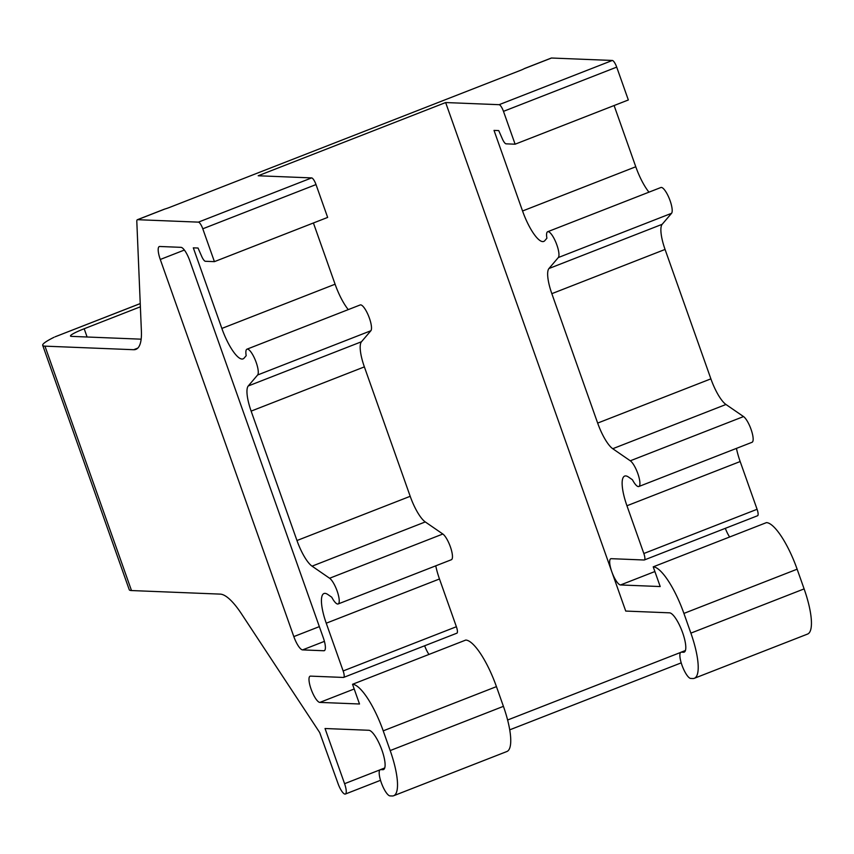 <?xml version="1.0" encoding="UTF-8"?>
<svg xmlns="http://www.w3.org/2000/svg" width="854" height="854" viewBox="0 0 854 854"><rect width="100%" height="100%" fill="white"/><g stroke="black" fill="none" stroke-linecap="round" stroke-linejoin="round"><path stroke-width="1.28" d="M611.88 571.966L625.726 611.069L669.515 612.83A21.04 5.69 68.7 0 1 682.239 631.629A21.04 5.69 68.7 0 1 684.15 652.146A21.04 5.69 68.7 0 1 683.478 652.253L681.417 652.168A14.027 3.8 68.7 0 0 680.969 652.242A14.027 3.8 68.7 0 0 682.239 665.917A14.027 3.8 68.7 0 0 690.726 678.45L692.775 678.535A49.105 13.28 68.7 0 0 694.355 678.289A49.105 13.28 68.7 0 0 690.886 633.124L683.905 613.418A49.105 13.28 68.7 0 0 653.225 566.842L660.206 586.549L620.538 584.958A14.027 3.8 68.7 0 1 611.88 571.966A14.027 3.8 68.7 0 1 611.656 571.337L445.649 102.544L499.099 104.69A7.013 1.9 68.7 0 1 503.476 111.351L515.111 144.198L506.07 143.835A7.013 1.9 68.7 0 1 502.365 138.882L498.736 130.587L494.018 130.395L522.552 210.991A32.271 8.732 68.7 0 0 543.752 241.426A32.271 8.732 68.7 0 0 544.799 240.668L546.902 238.202A14.027 3.8 68.7 0 1 547.66 231.733A14.027 3.8 68.7 0 1 556.872 244.959L556.883 244.981A14.027 3.8 68.7 0 1 558.324 257.534L548.941 268.53A28.065 7.59 68.7 0 0 551.833 293.669L597.661 423.082A28.065 7.59 68.7 0 0 612.745 448.713L630.295 460.797A14.027 3.8 68.7 0 1 638.162 474.557A14.027 3.8 68.7 0 1 638.835 486.513A14.027 3.8 68.7 0 1 632.43 479.756L628.501 477.044A32.271 8.732 68.7 0 0 624.658 476.084A32.271 8.732 68.7 0 0 626.943 505.76L740.172 461.534A32.271 8.732 68.7 0 1 736.447 448.382M612.745 448.713L725.975 404.486L743.535 416.571A14.027 3.8 68.7 0 1 751.392 430.331A14.027 3.8 68.7 0 1 752.064 442.287L638.835 486.513M725.975 404.486A28.065 7.59 68.7 0 1 710.891 378.856L665.063 249.443A28.065 7.59 68.7 0 1 662.17 224.303L671.554 213.308A14.027 3.8 68.7 0 0 670.112 200.754A14.027 3.8 68.7 0 1 670.112 200.754A14.027 3.8 68.7 0 0 660.889 187.506L547.66 231.733M214.418 261.644L202.782 228.797A7.013 1.9 68.7 0 0 198.406 222.136L137.59 219.691A7.013 1.9 -111.3 0 0 137.355 219.724A7.013 1.9 -111.3 0 0 136.811 221.56L141.39 331.053A70.145 18.98 -111.3 0 1 135.925 349.35A70.145 18.98 -111.3 0 1 133.672 349.713L44.952 346.148L131.505 590.552L220.215 594.117A70.156 18.98 -111.3 0 1 241.565 613.951L319.706 732.572L338.045 783.609A11.251 3.042 68.7 0 0 345.005 794.092A11.251 3.042 68.7 0 0 345.368 794.039A11.251 3.042 68.7 0 0 344.578 783.694L325.032 728.515L368.821 730.277A21.04 5.69 68.7 0 1 381.546 749.075A21.04 5.69 68.7 0 1 383.457 769.593A21.04 5.69 68.7 0 1 382.784 769.7L380.724 769.614A14.027 3.8 68.7 0 0 380.276 769.689A14.027 3.8 68.7 0 0 381.546 783.364A14.027 3.8 68.7 0 0 390.032 795.896L392.082 795.981A49.105 13.28 68.7 0 0 393.662 795.736A49.105 13.28 68.7 0 0 390.193 750.57L503.422 706.343L496.441 686.627A49.105 13.28 68.7 0 0 465.761 640.062L352.531 684.289L359.513 703.995L319.844 702.404A14.027 3.8 68.7 0 1 311.358 689.872A14.027 3.8 68.7 0 1 310.087 676.197A14.027 3.8 68.7 0 1 310.536 676.122L343.425 677.446A7.013 1.9 68.7 0 0 343.65 677.414A7.013 1.9 68.7 0 0 343.148 670.956L326.239 623.206A32.271 8.732 68.7 0 1 323.965 593.53A32.271 8.732 68.7 0 1 327.808 594.491L331.736 597.202A14.027 3.8 -111.3 0 0 338.141 603.959A14.027 3.8 -111.3 0 0 337.469 592.003A14.027 3.8 -111.3 0 0 329.601 578.243L312.052 566.159A28.065 7.59 68.7 0 1 296.968 540.529L251.14 411.116A28.065 7.59 68.7 0 1 248.247 385.976L257.63 374.981L370.86 330.754A14.027 3.8 -111.3 0 0 369.419 318.2L369.408 318.179A14.027 3.8 -111.3 0 0 360.196 304.953L246.966 349.179A14.027 3.8 -111.3 0 0 246.198 355.648L244.105 358.114A32.271 8.732 68.7 0 1 243.059 358.872A32.271 8.732 68.7 0 1 221.859 328.438L193.314 247.841L198.043 248.034L201.672 256.328A7.013 1.9 68.7 0 0 205.376 261.281L214.418 261.644L327.648 217.418L316.012 184.571A7.013 1.9 -111.3 0 0 311.635 177.91L258.186 175.764L445.649 102.544M370.86 330.754L361.477 341.749A28.065 7.59 -111.3 0 0 364.37 366.889L410.198 496.302A28.065 7.59 -111.3 0 0 425.281 521.933L442.842 534.017A14.027 3.8 -111.3 0 1 450.698 547.777A14.027 3.8 -111.3 0 1 451.371 559.733L338.141 603.959M435.753 565.828A32.271 8.732 -111.3 0 0 439.479 578.98L456.388 626.729A7.013 1.9 -111.3 0 1 456.879 633.188A7.013 1.9 -111.3 0 1 456.655 633.22M221.859 328.438L335.088 284.211L313.407 222.979M335.088 284.211A32.271 8.732 -111.3 0 0 348.272 309.607M611.656 571.337A14.027 3.8 68.7 0 1 610.781 558.751A14.027 3.8 68.7 0 1 611.229 558.676L644.119 560A7.013 1.9 68.7 0 0 644.343 559.968L757.573 515.741A7.013 1.9 68.7 0 0 757.082 509.283L740.172 461.534M626.943 505.76L643.841 553.509A7.013 1.9 68.7 0 1 644.343 559.968M499.099 104.69L612.329 60.463A7.013 1.9 68.7 0 1 616.705 67.124L628.341 99.971L515.111 144.198M55.307 336.732L140.237 303.608M648.965 192.161A32.271 8.732 68.7 0 1 635.782 166.765L614.101 105.533M690.886 633.124L804.116 588.897A49.105 13.28 68.7 0 1 807.596 634.063L694.355 678.289M503.422 706.343A49.105 13.28 68.7 0 1 506.902 751.509L393.662 795.736M804.116 588.897L797.134 569.191A49.105 13.28 68.7 0 0 766.454 522.616L653.225 566.842M390.193 750.57L383.211 730.853L496.441 686.627M352.531 684.289A49.105 13.28 68.7 0 1 383.211 730.853M729.647 536.995A14.027 3.8 68.7 0 1 725.334 528.327M428.954 654.442A14.027 3.8 68.7 0 1 424.641 645.773M44.952 346.148A49.105 5.562 160.5 0 1 42.7 345.336A49.105 5.562 160.5 0 1 53.973 337.309M131.505 590.552A49.105 5.562 160.5 0 1 129.253 589.74L42.7 345.336M257.63 374.981A14.027 3.8 -111.3 0 0 256.189 362.427L256.189 362.427A14.027 3.8 -111.3 0 0 246.966 349.179M180.984 247.34L159.73 246.486A14.027 3.8 -111.3 0 0 159.282 246.56A14.027 3.8 -111.3 0 0 160.274 259.467L293.819 636.593A14.027 3.8 -111.3 0 0 302.583 649.894L323.837 650.748A14.027 3.8 -111.3 0 0 324.296 650.684A14.027 3.8 -111.3 0 0 323.303 637.778L189.748 260.651A14.027 3.8 -111.3 0 0 180.984 247.34M612.329 60.463L551.513 58.019A7.013 1.9 -111.3 0 0 551.289 58.051A7.013 1.9 -111.3 0 0 551.097 58.179M141.156 339.177L71.469 336.369A21.04 2.381 160.5 0 1 70.508 336.028A21.04 2.381 160.5 0 1 84.183 328.747L87.097 336.999M140.376 306.799L84.183 328.747M137.59 219.691L164.907 209.016A7.013 0.79 160.5 0 0 169.551 207.426L520.566 70.327A7.013 0.79 160.5 0 0 524.185 68.694L524.751 68.416M164.907 209.016L163.819 209.39M630.295 460.797L743.535 416.571M597.661 423.082L710.891 378.856M551.833 293.669L665.063 249.443M548.941 268.53L662.17 224.303M558.324 257.534L671.554 213.308M202.782 228.797L316.012 184.571M198.406 222.136L311.635 177.91M503.476 111.351L616.705 67.124M522.552 210.991L635.782 166.765M507.618 720.007L680.681 652.413M344.578 783.694L379.987 769.86M683.478 652.253L684.716 651.773M382.784 769.7L384.022 769.208M681.417 652.168L685.388 650.62M380.724 769.614L384.695 768.066M683.905 613.418L797.134 569.191M620.538 584.958L654.89 571.539M319.844 702.404L354.196 688.986M643.841 553.509L757.082 509.283M343.148 670.956L456.388 626.729M326.239 623.206L439.479 578.98M312.052 566.159L425.281 521.933M329.601 578.243L442.842 534.017M296.968 540.529L410.198 496.302M251.14 411.116L364.37 366.889M248.247 385.976L361.477 341.749M160.274 259.467L184.368 250.051M323.837 650.748L324.669 650.428M324.413 641.365L302.583 649.894M293.819 636.593L319.343 626.622M133.672 349.713L137.825 348.09M524.185 68.694L551.513 58.019M55.03 336.839L140.237 303.565M345.368 794.039L380.521 780.31M509.731 729.839L681.214 662.864M680.969 652.242L685.431 650.502M380.276 769.689L384.738 767.949M343.65 677.414L456.879 633.188M524.676 68.448L551.289 58.051M137.355 219.724L163.968 209.337"/></g></svg>
